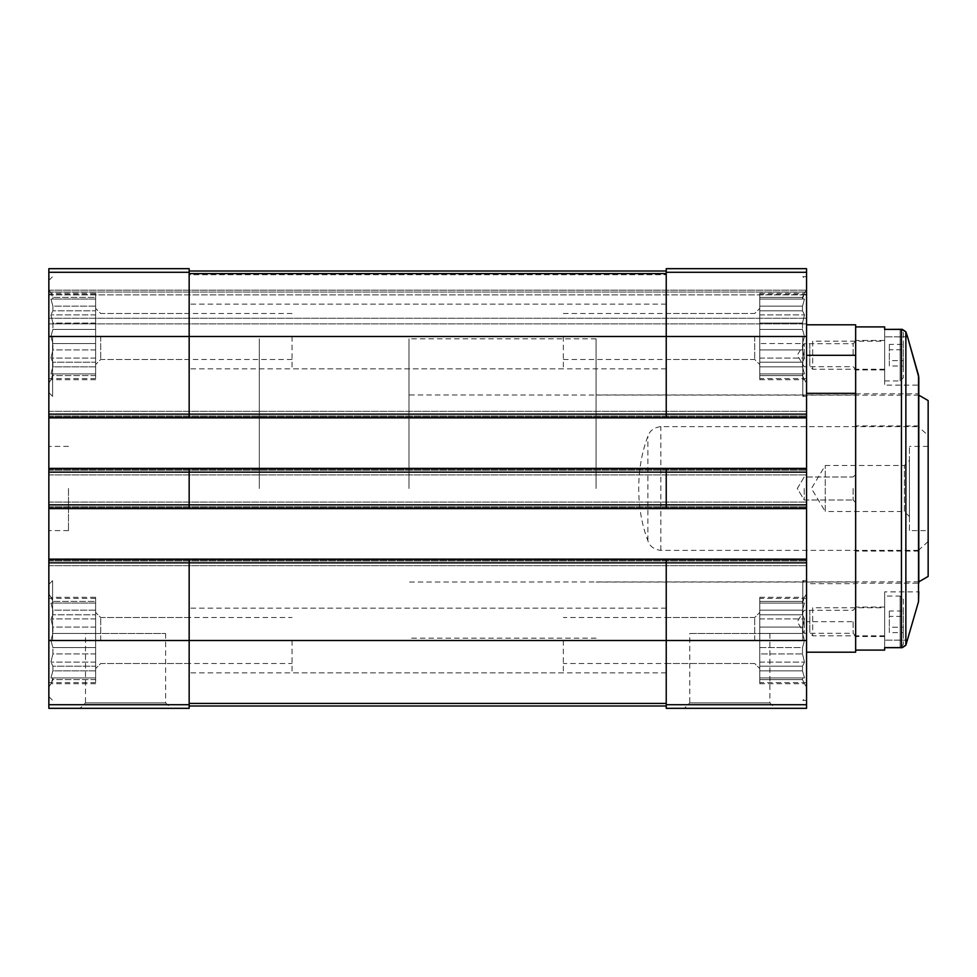 <?xml version="1.0" encoding="UTF-8"?>
<svg xmlns="http://www.w3.org/2000/svg" width="977" height="977" viewBox="0 0 977 977"><rect width="100%" height="100%" fill="white"/><g stroke="black" fill="none" stroke-linecap="round" stroke-linejoin="round"><path stroke-width="0.73" stroke-dasharray="4.88 3.66" d="M95.624 653.943L52.905 653.943L52.905 647.58L52.905 653.943L50.914 662.113L52.905 653.943L95.624 653.943L95.624 647.58L52.905 647.58L50.914 640.509L52.905 647.58L95.624 647.58L95.624 666.192L52.905 666.192L52.905 670.845L52.905 666.192L50.914 662.113L52.905 666.192L95.624 666.192L95.624 670.845L52.905 670.845L50.914 677.928L52.905 670.845L95.624 670.845L95.624 653.943M95.624 627.075L52.905 627.075L52.905 633.438L52.905 627.075L50.914 618.905L52.905 627.075L95.624 627.075L95.624 633.438L52.905 633.438L50.914 640.509L52.905 633.438L95.624 633.438L95.624 618.905L95.624 627.075M95.624 610.161L52.905 610.161L52.905 614.814L52.905 610.161L50.914 603.09L52.905 610.161L95.624 610.161L95.624 614.814L52.905 614.814L50.914 618.905L52.905 614.814L95.624 614.814L95.624 603.09L52.905 603.09L52.905 601.38L52.905 603.09L50.914 603.09L95.624 603.09L95.624 601.38L52.905 601.38L50.914 597.301L52.905 601.38L95.624 601.38L95.624 610.161M95.624 679.626L52.905 679.626L52.905 677.928L50.914 683.717L52.905 679.626L95.624 679.626L95.624 677.928L50.914 677.928L95.624 677.928L95.624 683.717L95.624 679.626M48.85 704.71L189.159 704.71L189.159 708.325L48.85 708.325L48.85 268.675L189.159 268.675L189.159 417.875L189.159 268.675L48.85 268.675L189.159 268.675L48.85 268.675L48.85 290.193L48.85 268.675L189.159 268.675L189.159 414.138L666.229 414.138L666.229 417.875L666.229 336.491L666.229 414.138L806.55 414.138L806.55 268.675L806.55 323.863L806.55 268.675L666.229 268.675L666.229 274.757L666.229 268.675L806.55 268.675L666.229 268.675L806.55 268.675L666.229 268.675L666.229 272.29L806.55 272.29M95.624 349.925L52.905 349.925L52.905 343.562L52.905 349.925L50.914 358.095L52.905 349.925L95.624 349.925L95.624 343.562L52.905 343.562L50.914 336.491L52.905 343.562L95.624 343.562L95.624 362.186L52.905 362.186L52.905 366.839L52.905 362.186L50.914 358.095L52.905 362.186L95.624 362.186L95.624 366.839L52.905 366.839L50.914 373.91L52.905 366.839L95.624 366.839L95.624 349.925M95.624 323.057L52.905 323.057L52.905 329.42L52.905 323.057L50.914 314.887L52.905 323.057L95.624 323.057L95.624 329.42L52.905 329.42L50.914 336.491L52.905 329.42L95.624 329.42L95.624 314.887L95.624 323.057M95.624 306.155L52.905 306.155L52.905 310.808L52.905 306.155L50.914 299.072L52.905 306.155L95.624 306.155L95.624 310.808L52.905 310.808L50.914 314.887L52.905 310.808L95.624 310.808L95.624 299.072L52.905 299.072L52.905 297.374L52.905 299.072L50.914 299.072L95.624 299.072L95.624 297.374L52.905 297.374L50.914 293.283L52.905 297.374L95.624 297.374L95.624 306.155M95.624 375.62L52.905 375.62L52.905 373.91L50.914 379.699L52.905 375.62L95.624 375.62L95.624 373.91L50.914 373.91L95.624 373.91L95.624 379.699L95.624 375.62M802.496 349.925L802.496 343.562L759.776 343.562L759.776 349.925L759.776 336.491L759.776 378.587L759.776 294.395L759.776 364.555L759.776 308.427L759.776 364.555L759.776 308.427L759.776 343.562L802.496 343.562L802.496 349.925L759.776 349.925L759.776 358.095L759.776 349.925L802.496 349.925L804.486 358.095L802.496 349.925M802.496 323.057L759.776 323.057L759.776 306.155L759.776 323.057L802.496 323.057L802.496 329.42L802.496 323.057L804.486 314.887L802.496 310.808L802.496 306.155L759.776 306.155L759.776 297.374L759.776 306.155L802.496 306.155L802.496 310.808L759.776 310.808L802.496 310.808L804.486 314.887L802.496 323.057M802.496 329.42L759.776 329.42L802.496 329.42L804.486 336.491L802.496 329.42M802.496 297.374L759.776 297.374L759.776 293.283L759.776 297.374L802.496 297.374L802.496 299.072L804.486 293.283L802.496 297.374M802.496 299.072L759.776 299.072L804.486 299.072L759.776 299.072L804.486 299.072L802.496 306.155L804.486 299.072L802.496 299.072M759.776 366.839L759.776 375.62L759.776 366.839L802.496 366.839L802.496 362.186L802.496 366.839L759.776 366.839M802.496 362.186L759.776 362.186L759.776 358.095L759.776 362.186L802.496 362.186L804.486 358.095L802.496 362.186M802.496 373.91L759.776 373.91L804.486 373.91L802.496 366.839L804.486 373.91L802.496 373.91L802.496 375.62L802.496 373.91L759.776 373.91L802.496 373.91M802.496 375.62L759.776 375.62L759.776 379.699L759.776 375.62L802.496 375.62L804.486 379.699L802.496 375.62M802.496 653.943L802.496 647.58L759.776 647.58L759.776 653.943L759.776 640.509L759.776 668.573L759.776 612.445L759.776 647.58L802.496 647.58L802.496 653.943L759.776 653.943L759.776 662.113L759.776 653.943L802.496 653.943L804.486 662.113L802.496 653.943M802.496 627.075L759.776 627.075L759.776 610.161L759.776 627.075L802.496 627.075L802.496 633.438L802.496 627.075L804.486 618.905L802.496 614.814L802.496 610.161L759.776 610.161L759.776 601.38L759.776 610.161L802.496 610.161L802.496 614.814L759.776 614.814L802.496 614.814L804.486 618.905L802.496 627.075M802.496 633.438L759.776 633.438L802.496 633.438L804.486 640.509L802.496 633.438M802.496 601.38L759.776 601.38L759.776 597.301L759.776 601.38L802.496 601.38L802.496 603.09L804.486 597.301L802.496 601.38M802.496 603.09L759.776 603.09L804.486 603.09L759.776 603.09L804.486 603.09L802.496 610.161L804.486 603.09L802.496 603.09M759.776 670.845L759.776 679.626L759.776 670.845L802.496 670.845L802.496 666.192L802.496 670.845L759.776 670.845M802.496 666.192L759.776 666.192L759.776 662.113L759.776 666.192L802.496 666.192L804.486 662.113L802.496 666.192M802.496 677.928L759.776 677.928L804.486 677.928L802.496 670.845L804.486 677.928L802.496 677.928L802.496 679.626L802.496 677.928L759.776 677.928L802.496 677.928M802.496 679.626L759.776 679.626L759.776 683.717L759.776 679.626L802.496 679.626L804.486 683.717L802.496 679.626M189.159 704.71L189.159 559.125L666.229 559.125L666.229 562.862L48.85 562.862L48.85 559.125L48.85 565.671L48.85 562.862L189.159 562.862L189.159 559.125L189.159 640.509L189.159 562.862L666.229 562.862L666.229 703.416L666.229 559.125L666.229 708.325L806.55 708.325L806.55 414.138L48.85 414.138L48.85 417.875L48.85 411.329L48.85 414.138L189.159 414.138L189.159 417.875L666.229 417.875L666.229 272.29M806.55 294.871L806.55 323.863L806.55 294.871L48.85 294.871L48.85 318.258L48.85 290.193L48.85 323.863L48.85 272.412L48.85 294.871L806.55 294.871M806.55 640.509L806.55 276.625L806.55 700.375L806.55 584.38L806.55 640.509L666.229 640.509L666.229 663.505L666.229 617.513L666.229 672.86L666.229 608.158L666.229 640.509L189.159 640.509L189.159 703.416L189.159 608.158L189.159 663.505L189.159 617.513L189.159 640.509L48.85 640.509L48.85 696.638L48.85 584.38L48.85 640.509M855.657 324.804L855.657 583.672L806.55 583.672M855.657 652.196L855.657 621.69L806.55 621.69M189.159 468.386L189.159 472.135L806.55 472.135L48.85 472.135L189.159 472.135L189.159 508.614L189.159 472.135L189.159 504.865L666.229 504.865L666.229 508.614L666.229 472.135L666.229 504.865L806.55 504.865L48.85 504.865L48.85 508.614L48.85 502.068L48.85 504.865L189.159 504.865L189.159 508.614L666.229 508.614L666.229 468.386L666.229 472.135L666.229 468.386L806.55 468.386L48.85 468.386L48.85 474.932L48.85 468.386L189.159 468.386L189.159 472.135L189.159 468.386L666.229 468.386M48.85 488.5L48.85 530.596L48.85 488.5M48.85 565.671L48.85 560.065L48.85 565.671L806.55 565.671L48.85 565.671M48.85 507.674L48.85 502.068L48.85 507.674L806.55 507.674L48.85 507.674M48.85 416.935L48.85 411.329L48.85 416.935L806.55 416.935L48.85 416.935M48.85 318.258L48.85 323.863L48.85 318.258L806.55 318.258L48.85 318.258M189.159 705.992L189.159 703.416L189.159 705.992L666.229 705.992L666.229 703.416L666.229 705.992M189.159 274.757L189.159 271.008L189.159 274.757L189.159 272.412L189.159 274.757L666.229 274.757L666.229 271.008L666.229 336.491L666.229 271.008L666.229 274.757L666.229 271.008L666.229 274.757L189.159 274.757M189.159 271.008L666.229 271.008M80.041 708.325L171.06 708.325L80.041 708.325L85.487 702.878L165.614 702.878L85.487 702.878L85.487 633.487L165.614 633.487L85.487 633.487M684.327 708.325L775.347 708.325L684.327 708.325L689.774 702.878L769.9 702.878L689.774 702.878L689.774 633.487L769.9 633.487L689.774 633.487M189.159 559.125L666.229 559.125M48.85 502.068L806.55 502.068L48.85 502.068M189.159 508.614L666.229 508.614M48.85 474.932L806.55 474.932L48.85 474.932M48.85 411.329L806.55 411.329L48.85 411.329M189.159 417.875L666.229 417.875M48.85 292.062L806.55 292.062L48.85 292.062M48.85 323.863L806.55 323.863L48.85 323.863M48.85 417.875L806.55 417.875M48.85 468.386L806.55 468.386M48.85 559.125L806.55 559.125M48.85 508.614L806.55 508.614M68.5 488.5L68.5 530.596L68.5 488.5M855.657 621.69L855.657 583.672M855.657 355.31L855.657 650.096L855.657 355.31M855.657 621.799L855.657 636.528L855.657 621.799M855.657 355.201L855.657 340.472L855.657 355.201M853.129 621.799L853.129 633.304L853.129 621.799M804.205 621.799L804.205 633.304L804.205 621.799M853.129 488.5L853.129 500.004L853.129 488.5M804.205 488.5L804.205 500.004L804.205 488.5M853.129 355.201L853.129 343.696L853.129 355.201M804.205 355.201L804.205 343.696L804.205 355.201M754.708 640.509L754.708 617.513L754.708 640.509M563.338 640.509L563.338 672.86L563.338 640.509M95.624 640.509L95.624 682.605L95.624 598.413L95.624 668.573L95.624 612.445L95.624 668.573L95.624 612.445L95.624 647.58L95.624 633.438L95.624 640.509L50.914 640.509L95.624 640.509M100.692 640.509L100.692 617.513L100.692 640.509M754.708 336.491L754.708 359.487L754.708 336.491M48.85 336.491L48.85 392.62L48.85 280.362L48.85 336.491L189.159 336.491L189.159 359.487L189.159 313.495L189.159 368.842L189.159 304.14L189.159 336.491L666.229 336.491L666.229 359.487L666.229 313.495L666.229 368.842L666.229 304.14L666.229 336.491L806.55 336.491L806.55 383.265L806.55 289.717L806.55 392.62L806.55 336.491M292.062 336.491L292.062 368.842L292.062 336.491M100.692 336.491L100.692 359.487L100.692 336.491M95.624 336.491L95.624 378.587L95.624 294.395L95.624 364.555L95.624 308.427L95.624 336.491L50.914 336.491L95.624 336.491M95.624 366.839L95.624 373.91L95.624 366.839M95.624 310.808L95.624 314.887L95.624 310.808M95.624 293.283L95.624 297.374L95.624 293.283L50.914 293.283L48.85 289.717M802.496 647.58L804.486 640.509L802.496 647.58M802.801 640.509L802.801 580.643L802.801 640.509M52.587 336.491L52.587 396.357L52.587 336.491M563.338 336.491L563.338 368.842L563.338 336.491M759.776 640.509L759.776 682.605L759.776 598.413L759.776 668.573L759.776 612.445L759.776 640.509L804.486 640.509L759.776 640.509M292.062 640.509L292.062 672.86L292.062 640.509M95.624 670.845L95.624 677.928L95.624 670.845M95.624 614.814L95.624 618.905L95.624 614.814M95.624 597.301L95.624 601.38L95.624 597.301L50.914 597.301L48.85 593.735M802.496 343.562L804.486 336.491L802.496 343.562M802.801 336.491L802.801 396.357L802.801 336.491M52.587 640.509L52.587 580.643L52.587 640.509M759.776 662.113L804.486 662.113L759.776 662.113M759.776 683.717L804.486 683.717L806.55 687.283M759.776 618.905L804.486 618.905L759.776 618.905M759.776 597.301L804.486 597.301L806.55 593.735M759.776 358.095L804.486 358.095L759.776 358.095M759.776 379.699L804.486 379.699L806.55 383.265M759.776 336.491L804.486 336.491L759.776 336.491M759.776 314.887L804.486 314.887L759.776 314.887M759.776 293.283L804.486 293.283L806.55 289.717M95.624 358.095L50.914 358.095L95.624 358.095M95.624 373.91L50.914 373.91L95.624 373.91M95.624 379.699L50.914 379.699L48.85 383.265M95.624 314.887L50.914 314.887L95.624 314.887M95.624 299.072L50.914 299.072L95.624 299.072M95.624 662.113L50.914 662.113L95.624 662.113M95.624 677.928L50.914 677.928L95.624 677.928M95.624 683.717L50.914 683.717L48.85 687.283M95.624 618.905L50.914 618.905L95.624 618.905M95.624 603.09L50.914 603.09L95.624 603.09M596.08 488.5L596.08 338.836L596.08 488.5M259.32 488.5L259.32 338.836L259.32 488.5M928.15 400.57L928.15 576.43M928.15 530.596L928.15 446.404L928.15 530.596L909.44 530.596L909.44 446.404L909.44 530.596M928.15 541.502L918.429 550.369L918.429 394.952L918.429 426.631L928.15 435.498M408.984 488.5L408.984 338.836L408.984 488.5M918.429 550.369L660.843 550.369C654.04 549.575 649.717 546.338 647.873 540.672C641.84 524.857 638.787 507.466 638.702 488.5C638.787 469.534 641.84 452.143 647.873 436.328C649.705 430.674 654.028 427.438 660.843 426.631L918.429 426.631M909.44 516.564L909.44 460.436L909.44 516.564L904.372 511.496L904.372 465.504L904.372 511.496L825.247 511.496L825.247 465.504L825.247 511.496L811.435 488.5L825.247 465.504L904.372 465.504L909.44 460.436M884.649 329.383L902.247 329.298L884.649 329.31L884.649 385.133L884.649 326.904M884.649 650.096L884.649 647.69M918.795 385.133L918.795 377.244L918.795 385.133L884.649 385.133M855.657 393.792L918.795 393.792L918.795 583.208L918.795 393.792L918.795 583.208L855.657 583.208L855.657 393.792L855.657 583.208M884.649 591.867L884.649 640.155L884.649 591.867L918.795 591.867L918.527 601.649L918.527 375.351M907.548 336.845L884.649 336.845L907.548 336.845L905.862 331.765L905.862 645.235M901.441 329.383L901.441 647.617L902.247 647.702M918.795 551.077L855.657 551.077M918.795 425.923L855.657 425.923M884.649 355.201L884.649 340.472L884.649 355.201M884.649 621.799L884.649 636.528L884.649 621.799M903.359 332.693L903.359 377.708L903.359 332.693L900.147 329.481L884.649 329.481L884.649 380.92L884.649 329.481M889.326 366.009L889.326 360.598L903.359 360.598L903.359 366.009L903.359 344.405L903.359 360.598L889.326 360.598L889.326 366.009L903.359 366.009M884.649 341.168L884.649 369.233L884.649 341.168L812.681 341.168L812.681 369.233L812.681 341.168L809.823 344.038L809.823 366.363L809.823 344.038M889.326 344.405L889.326 360.598L889.326 349.803L903.359 349.803L889.326 349.803L889.326 344.405L903.359 344.405M903.359 599.292L903.359 644.307L903.359 599.292L900.147 596.08L884.649 596.08L884.649 647.519L884.649 596.08M889.326 632.595L889.326 627.197L903.359 627.197L903.359 632.595L903.359 610.991L903.359 627.197L889.326 627.197L889.326 632.595L903.359 632.595M884.649 607.767L884.649 635.832L884.649 607.767L812.681 607.767L812.681 635.832L812.681 607.767L809.823 610.637L809.823 632.962L809.823 610.637M889.326 610.991L889.326 627.197L889.326 616.402L903.359 616.402L889.326 616.402L889.326 610.991L903.359 610.991M48.85 272.29L189.159 272.29M189.159 703.416L666.229 703.416M189.159 273.584L666.229 273.584M666.229 704.71L806.55 704.71M48.85 560.993L806.55 560.993L48.85 560.993M48.85 560.065L806.55 560.065L48.85 560.065M48.85 506.745L806.55 506.745L48.85 506.745M48.85 470.255L806.55 470.255L48.85 470.255M48.85 469.326L806.55 469.326L48.85 469.326M48.85 416.007L806.55 416.007L48.85 416.007M48.85 290.193L806.55 290.193L48.85 290.193M666.229 272.412L806.55 272.412L666.229 272.412M48.85 272.412L189.159 272.412L48.85 272.412M48.85 414.138L806.55 414.138M48.85 472.135L806.55 472.135M48.85 562.862L806.55 562.862M48.85 504.865L806.55 504.865M647.873 540.672L647.873 436.328M660.843 550.369L660.843 426.631M901.441 647.617L884.649 647.617M907.548 640.155L884.649 640.155L907.548 640.155M900.147 329.481L900.147 380.92L900.147 329.481M900.147 596.08L900.147 647.519L900.147 596.08M68.5 446.404L48.85 446.404M68.5 530.596L48.85 530.596M855.657 607.767L853.129 610.295L804.205 610.295L797.293 621.799L804.205 633.304L853.129 633.304L855.657 635.832M853.129 500.004L855.657 502.532L853.129 500.004L804.205 500.004L797.293 488.5L804.205 476.996L853.129 476.996L855.657 474.468L853.129 476.996L804.205 476.996L797.293 488.5L804.205 500.004L853.129 500.004M855.657 341.168L853.129 343.696L804.205 343.696L797.293 355.201L804.205 366.705L853.129 366.705L855.657 369.233M666.229 663.505L754.708 663.505L759.776 668.573L754.708 663.505L563.338 663.505M666.229 617.513L754.708 617.513L759.776 612.445L754.708 617.513L563.338 617.513M563.338 608.158L189.159 608.158M563.338 672.86L189.159 672.86M95.624 598.413L48.85 598.413M95.624 682.605L48.85 682.605M189.159 617.513L100.692 617.513L95.624 612.445L100.692 617.513L292.062 617.513M189.159 663.505L100.692 663.505L95.624 668.573L100.692 663.505L292.062 663.505M806.55 294.395L759.776 294.395M806.55 378.587L759.776 378.587M563.338 359.487L754.708 359.487L759.776 364.555L754.708 359.487L666.229 359.487M563.338 313.495L754.708 313.495L759.776 308.427L754.708 313.495L666.229 313.495M666.229 304.14L292.062 304.14M666.229 368.842L292.062 368.842M292.062 313.495L100.692 313.495L95.624 308.427L100.692 313.495L189.159 313.495M292.062 359.487L100.692 359.487L95.624 364.555L100.692 359.487L189.159 359.487M806.55 580.643L802.801 580.643L806.55 584.38M806.55 700.375L802.801 700.375L806.55 696.638M48.85 280.362L52.587 276.625L48.85 276.625M48.85 392.62L52.587 396.357L48.85 396.357M563.338 304.14L189.159 304.14M563.338 368.842L189.159 368.842M95.624 294.395L48.85 294.395M95.624 378.587L48.85 378.587M806.55 598.413L759.776 598.413M806.55 682.605L759.776 682.605M666.229 608.158L292.062 608.158M666.229 672.86L292.062 672.86M806.55 276.625L802.801 276.625L806.55 280.362M806.55 396.357L802.801 396.357L806.55 392.62M48.85 584.38L52.587 580.643L48.85 580.643M48.85 696.638L52.587 700.375L48.85 700.375M855.657 394.952L596.08 394.952M855.657 582.048L596.08 582.048M596.08 338.836L408.984 338.836M596.08 638.164L408.984 638.164M769.9 633.487L769.9 702.878L775.347 708.325M165.614 633.487L165.614 702.878L171.06 708.325M918.795 395.172L408.984 394.952M918.795 581.828L408.984 582.048M928.15 446.404L909.44 446.404M884.649 340.472L855.657 340.472M884.649 369.929L855.657 369.929M884.649 607.071L855.657 607.071M884.649 636.528L855.657 636.528M884.649 380.92L900.147 380.92L903.359 377.708M884.649 369.233L812.681 369.233L809.823 366.363M884.649 647.519L900.147 647.519L903.359 644.307M884.649 635.832L812.681 635.832L809.823 632.962"/><path stroke-width="1.47" d="M48.85 272.29L189.159 272.29L189.159 268.675L48.85 268.675L48.85 414.138L666.229 414.138L666.229 268.675L806.55 268.675L806.55 708.325L666.229 708.325L666.229 704.71L806.55 704.71M806.55 652.196L855.657 652.196L855.657 355.31L806.55 355.31M855.657 355.31L855.657 324.804L806.55 324.804M855.657 393.328L806.55 393.328M48.85 414.138L48.85 708.325L189.159 708.325L189.159 562.862L806.55 562.862M48.85 504.865L189.159 504.865L189.159 472.135L806.55 472.135M48.85 417.875L189.159 417.875L189.159 336.491L806.55 336.491M48.85 559.125L189.159 559.125L189.159 562.862L48.85 562.862M666.229 508.614L666.229 504.865L189.159 504.865L189.159 508.614L806.55 508.614M48.85 468.386L189.159 468.386L189.159 472.135L48.85 472.135M189.159 272.29L189.159 336.491L48.85 336.491M189.159 559.125L666.229 559.125L666.229 704.71M806.55 504.865L666.229 504.865L666.229 468.386L806.55 468.386M806.55 414.138L666.229 414.138L666.229 417.875L806.55 417.875M189.159 705.992L666.229 705.992M189.159 271.008L666.229 271.008M189.159 417.875L666.229 417.875M189.159 468.386L666.229 468.386M666.229 559.125L806.55 559.125M48.85 508.614L189.159 508.614M918.795 581.828L928.15 576.43L928.15 400.57L918.795 395.172M855.657 326.904L884.649 326.904L884.649 329.383L902.247 329.31L905.862 331.765L901.441 329.383L884.649 329.383M884.649 647.617L901.441 647.617L905.862 645.235L902.247 647.702L884.649 647.617L884.649 650.096L855.657 650.096M918.795 583.208L918.795 377.244L907.548 336.845L918.527 375.351L918.795 393.792M918.527 375.351L918.527 601.649L905.862 645.235L918.527 601.649L918.795 591.867M905.862 645.235L905.862 331.765L907.548 336.845M48.85 640.509L806.55 640.509M48.85 704.71L189.159 704.71M189.159 703.416L666.229 703.416M189.159 273.584L666.229 273.584M666.229 272.29L806.55 272.29M901.441 647.617L901.441 329.383M902.247 647.69L884.649 647.69"/></g></svg>
